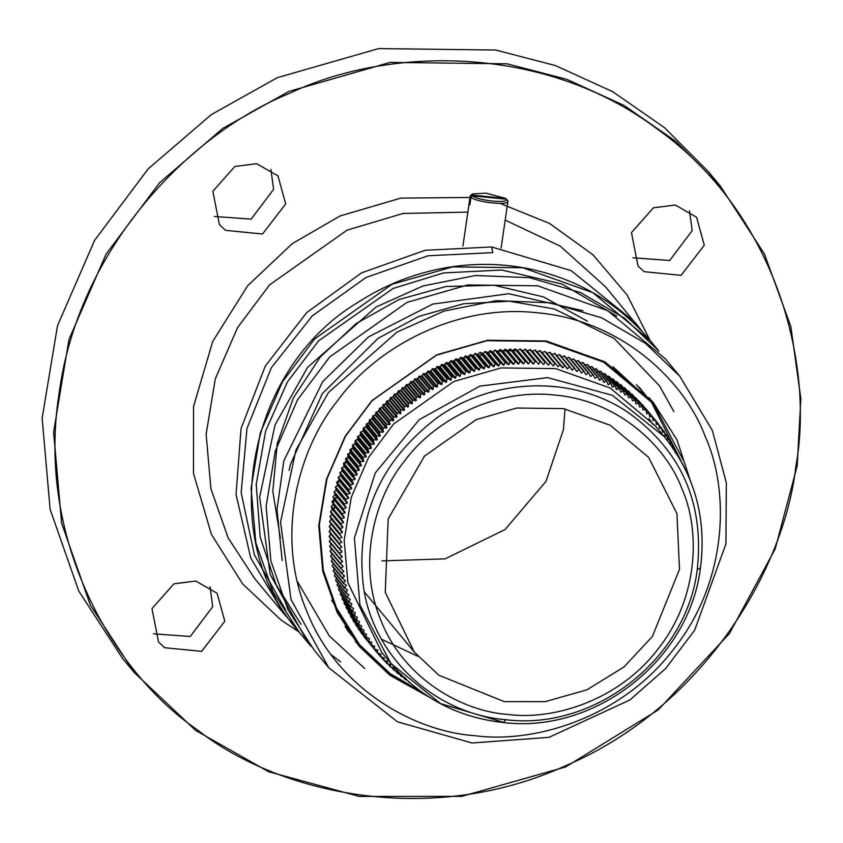 <?xml version="1.0" encoding="UTF-8"?>
<svg xmlns="http://www.w3.org/2000/svg" width="843" height="843" viewBox="0 0 843 843"><rect width="100%" height="100%" fill="white"/><g stroke="black" fill="none" stroke-linecap="round" stroke-linejoin="round"><path stroke-width="1.26" d="M679.806 376.231L665.443 358.939L607.877 310.772L537.781 285.819L467.665 284.966L407.021 302.374L329.624 357.032L297.516 399.867L275.303 450.984L266.114 506.38L270.888 560.953L288.085 610.016L314.407 650.469L328.77 667.761L291.014 599.426L280.54 522.133L295.925 450.067L328.454 392.543L396.948 332.153L443.85 311.12L496.379 300.645L550.5 302.837L601.523 317.748L645.432 343.343L679.806 376.231L712.356 430.457L726.329 482.797L725.928 543.883L694.653 630.248L665.696 668.478L629.974 699.922L549.004 737.34L472.048 742.989L397.496 721.84L328.77 667.761M311.193 646.507L307.895 642.619L270.129 574.283L259.655 496.991L275.039 424.925L307.569 367.4L376.073 307.01L422.965 285.977L475.505 275.503L529.615 277.684L580.637 292.595L624.547 318.201L658.92 351.088L650.427 340.857L592.861 292.69L522.765 267.737L452.649 266.883L392.006 284.291L314.608 338.949L282.5 381.784L260.287 432.902L251.088 488.297L255.872 542.871L273.069 591.934L299.391 632.387L307.885 642.619M349.761 632.956L348.054 631.312M640.438 388.497L641.734 390.467M410.53 686.497L387.211 671.987L357.822 644.621M651.713 400.53L683.209 460.036M660.069 413.47L649.142 397.569M355.377 641.534L369.002 655.211M429.14 697.098L389.982 675.327L359.192 646.296L337.158 612.418L322.753 571.343L318.749 525.653L326.452 479.267L345.05 436.463L371.932 400.604L436.737 354.829L487.517 340.256L546.222 340.972L604.916 361.858L653.114 402.195L677.024 439.962L690.206 480.278M475.294 735.739C535.136 743.726 622.724 717.161 674.432 648.13C727.888 580.395 729.701 490.689 705.285 436.632C684.716 380.888 621.165 319.94 537.012 312.742C453.176 303.343 373.892 350.193 337.874 400.351C298.601 448.118 274.565 535.632 307.021 611.849C337.4 688.984 414.861 731.85 475.294 735.739M795.94 465.958C784.306 570.448 702.999 707.382 565.326 765.876C429.098 827.879 277.558 793.4 196.925 729.501C111.845 671.397 35.996 538.456 59.126 393.196C78.431 247.557 190.36 133.173 289.739 93.278C386.463 46.892 543.619 42.898 658.141 129.664C775.075 213.3 814.686 362.174 795.94 465.958M797.215 465.747L800.85 398.634L790.86 326.62L764.369 253.859L720.207 185.881L675.991 141.498L624.115 105.48L566.918 79.379L507.117 63.826L390.067 62.414L288.843 91.465L222.773 128.431L159.633 182.71L106.039 254.207L68.957 339.539L53.615 432.006L61.592 523.113L90.306 605.011L134.248 672.535L195.629 730.407L268.611 771.735L359.223 796.424L461.743 796.372L565.611 766.951L658.183 709.954L729.427 633.557L775.212 548.856L797.215 465.747M134.248 672.535L122.772 658.72L78.831 591.196L50.116 509.298L42.15 418.202L57.493 325.735L94.574 240.403L148.168 168.895L211.308 114.616L277.368 77.651L378.591 48.599L495.642 50.022L555.442 65.575L612.65 91.666L664.526 127.683L708.742 172.077L720.207 185.881M689.521 210.803L692.187 230.666L669.732 260.466L632.935 257.789M704.274 245.229L696.571 217.241L675.264 205.028L653.43 207.799L631.449 232.605L637.972 265.903L644.115 271.688L681.112 275.345L704.274 245.229M270.93 169.464L273.596 189.327L251.14 219.138L214.354 216.451M285.682 203.89L277.979 175.902L256.672 163.69L234.849 166.461L212.857 191.266L219.38 224.565L225.524 230.35L262.521 234.006L285.682 203.89M210.044 586.823L212.71 606.686L190.255 636.486L153.468 633.81M224.796 621.238L217.094 593.261L195.787 581.048L173.953 583.82L151.972 608.625L158.495 641.923L164.638 647.709L201.635 651.365L224.796 621.238M646.823 396.674L636.381 384.682M345.05 626.634L354.924 639.099M686.581 471.922L651.481 402.216L603.599 362.153L545.305 341.394L486.98 340.698L436.548 355.166L372.163 400.636L345.461 436.263L326.989 478.782L319.339 524.852L323.312 570.247L337.621 611.049L359.518 644.695L331.668 600.227M612.893 366.673L651.481 402.216M359.518 644.695L390.098 673.536L421.595 691.998M522.797 350.857L522.091 350.825M517.813 350.667L517.107 350.646M516.232 350.635L512.112 350.614L515.221 348.939L517.086 350.625L520.226 349.013L522.038 350.751L525.579 349.35L538.582 364.208L540.237 361.658L530.553 349.708L543.493 364.629L545.2 362.142L535.263 350.066L548.393 365.198L550.142 362.775L540.205 350.699L553.261 365.894L555.052 363.544L545.115 351.468L558.108 366.737L559.931 364.439L550.005 352.374L562.913 367.706L564.789 365.483L554.852 353.417L567.697 368.812L569.594 366.663L559.657 354.608L572.429 370.056L574.368 367.98L564.431 355.925L577.118 371.436L579.099 369.424L569.057 357.337L579.457 369.708L581.112 372.722L581.765 372.943L583.767 371.004L573.735 358.918L584.125 371.299L585.716 374.345L586.359 374.587L588.393 372.722L578.351 360.635L588.741 373.027L590.258 376.104L590.901 376.357L592.956 374.566L582.924 362.479L593.303 374.872L594.747 377.98L595.379 378.254L597.466 376.547L587.423 364.45L597.466 376.547M511.153 350.625L507.117 350.73M506.074 350.762L502.112 350.973M501.005 351.057L497.107 351.373M493.208 351.773L491.374 351.995M490.9 352.058L487.128 352.585M483.418 353.185L482.164 353.407M478.539 354.092L477.222 354.355M473.682 355.135L472.291 355.461M470.931 355.788L467.401 356.694M466.01 357.063L462.533 358.064M461.458 358.391L457.707 359.571M456.284 360.045L452.912 361.215M451.49 361.731L448.17 362.996M446.737 363.565L443.471 364.903M442.027 365.514L438.834 366.937M437.38 367.601L434.24 369.108M431.437 370.509L429.719 371.394M428.265 372.163L425.251 373.807M422.575 375.335L420.857 376.347M418.244 377.927L416.526 379.002M413.976 380.646L412.269 381.774M409.793 383.481L408.096 384.671M406.663 385.704L404.008 387.664M401.637 389.487L400.004 390.783M397.685 392.659L396.084 393.997M393.807 395.947L392.248 397.316M390.035 399.329L388.518 400.741M386.347 402.817L384.872 404.261M382.754 406.41L381.342 407.886M379.266 410.088L377.906 411.584M375.873 413.871L374.577 415.388M372.595 417.749L371.352 419.266M369.413 421.7L368.233 423.228M366.347 425.747L365.24 427.275M363.396 429.877L362.353 431.395M360.562 434.082L359.592 435.589M357.843 438.36L356.937 439.846M355.251 442.701L354.418 444.166M352.774 447.117L351.088 450.299M350.425 451.606L348.823 454.851M348.201 456.137L346.673 459.467M346.115 460.731L344.671 464.135M344.155 465.389L343.659 466.622M342.321 470.078L341.889 471.258M340.635 474.82L340.256 475.937M339.076 479.604L337.969 483.302M337.653 484.419L337.39 485.378M336.368 489.267L336.157 490.152M335.303 493.808L335.05 494.936M334.271 498.782L333.501 503.102M333.364 503.956L333.248 504.662M332.648 508.887L332.553 509.594M332.068 513.861L331.994 514.546M648.952 418.644L653.114 424.545M332.785 520.974L332.827 520.394M333.902 509.983L334.46 506.116M335.535 499.941L336.283 496.306M355.957 445.041L356.874 443.45M358.876 440.099L359.866 438.508M368.328 426.168L369.898 424.092M373.481 419.582L374.587 418.244M386.6 405.209L388.328 403.534M453.113 363.038L454.409 362.564M479.267 355.641L482.428 355.029M540.447 350.846L550.542 362.996M536.78 351.974L540.1 350.688M545.59 362.332L535.505 350.193L545.611 362.353M531.891 351.426L535.157 350.056M530.3 349.582L540.648 361.858L530.553 349.697M526.97 351.015L530.194 349.571M525.326 349.223L535.674 361.499L525.579 349.35M541.659 352.648L545.01 351.447M545.358 351.615L555.052 363.544M546.506 353.47L549.899 352.353M550.237 352.532L559.931 364.439M562.239 367.559L552.007 354.566L554.747 353.396M551.322 354.418L552.007 354.566M555.084 353.586L564.789 365.483M567.012 368.654L565.295 365.925M556.78 355.683L559.562 354.576M559.889 354.777L569.594 366.663M571.754 369.877L570.384 367.601M561.522 356.926L564.325 355.894M564.652 356.094L574.368 367.98M576.454 371.236L575.347 369.297M566.211 358.296L569.057 357.337M569.362 357.558L579.099 369.424M581.112 372.722L580.195 371.057M570.859 359.813L573.735 358.918M574.041 359.15L583.767 371.004M585.716 374.345L584.958 372.901M575.453 361.447L578.351 360.635M578.656 360.867L588.393 372.722M590.258 376.104L589.636 374.84M579.995 363.217L582.924 362.479M583.208 362.722L592.956 374.566M594.747 377.98L594.231 376.874M584.473 365.124L587.423 364.45M597.803 376.863L599.805 380.288L601.913 378.644L591.87 366.557L601.913 378.644M599.183 379.993L598.751 379.023M588.888 367.148L591.87 366.557M602.239 378.971L604.157 382.437L606.286 380.867L596.243 368.781L606.286 380.867M603.546 382.121L603.188 381.268M593.251 369.297L596.243 368.781M606.602 381.205L608.446 384.714L610.585 383.228L600.637 371.183L610.585 383.228M607.845 384.376L607.55 383.628M597.539 371.573L600.553 371.141M610.901 383.565L612.661 387.106L614.821 385.704L604.779 373.607L614.821 385.704M612.071 386.758L611.828 386.105M602.84 373.807L604.779 373.607M615.116 386.052L616.802 389.624L618.973 388.296L608.931 376.21L618.973 388.296M616.222 389.266L616.022 388.686M607.108 376.336L608.931 376.21M619.268 388.655L620.859 392.258L623.04 391.004L613.009 378.918L623.04 391.004M611.301 378.992L613.009 378.918M623.325 391.373L624.842 395.009L627.034 393.839L616.992 381.753L627.034 393.839M615.422 381.763L616.992 381.753M627.308 394.208L628.741 397.875L630.933 396.779L620.891 384.693L630.933 396.779M619.457 384.661L620.891 384.693M631.196 397.158L632.545 400.857L634.737 399.835L624.705 387.748L634.737 399.835M623.409 387.675L624.705 387.748M635 400.225L635.738 403.491L636.254 403.945L638.457 403.007L628.425 390.92L638.457 403.007M627.276 390.804L628.425 390.92M638.699 403.397L639.373 406.674L639.879 407.137L642.081 406.273L632.039 394.187L642.081 406.273M631.049 394.05L632.039 394.187M642.313 406.674L642.914 409.951L645.601 409.656L635.633 397.633L645.601 409.656M634.737 397.411L635.559 397.569M645.822 410.056L646.834 413.829L649.015 413.133L638.983 401.047L649.015 413.133M638.33 400.878L638.983 401.047M639.068 401.131L649.11 413.228L649.69 416.821L652.334 416.705L642.292 404.619L652.334 416.705M652.408 416.779L652.914 420.404L655.538 420.383L645.506 408.286L655.538 420.383M645.569 408.37L655.612 420.457L656.476 424.598L658.636 424.145L655.685 420.583L658.71 424.229L659.479 428.381L661.692 428.086L662.366 432.238L664.495 431.943L661.808 428.708L664.463 431.901M661.818 428.876L664.558 432.027L665.138 436.189L667.256 435.968L664.674 433.007M667.424 439.646L667.256 435.968M667.435 439.783L669.89 440.078L667.403 437.222M669.974 443.734L669.89 440.078M669.985 443.913L672.398 444.261L670.006 441.5M672.408 447.907L672.398 444.261M672.746 448.508L674.79 448.518L672.482 445.842M674.79 450.879L674.79 448.518M675.032 452.754L677.055 452.839L674.832 450.257M677.066 454.419L677.055 452.839M678.699 457.085L677.898 455.757M679.247 458.012L679.195 457.233M409.793 682.693L409.097 682.092M409.182 682.514L408.339 681.418M406.642 679.901L405.125 679.405L405.504 677.624M405.241 679.616L403.112 676.971M403.576 677.034L401.384 676.613L401.732 674.611M401.384 676.613L399.192 673.873M401.205 674.168L397.696 673.568L398.054 671.481L394.029 670.354L394.461 668.257L390.383 666.961L390.488 664.442L386.99 663.599L387.59 661.492L383.544 659.995L384.303 657.962L380.362 656.455L381.12 654.326L377.2 652.735L367 640.259M397.622 673.504L395.356 670.67M393.955 670.28L391.616 667.34M390.383 666.961L387.97 663.905M386.916 663.525L384.408 660.354M377.137 652.651L377.622 650.079L374.166 648.92L363.986 636.296M378.054 650.617L377.622 650.079L378.054 650.617M364.06 636.75L374.166 648.92M374.102 648.836L374.682 646.254L371.236 645.021L361.089 632.208M361.131 632.851L371.236 645.021M371.173 644.937L371.858 642.355L368.423 641.038L358.317 628.056M368.718 641.249L358.401 628.973M358.328 628.867L368.423 641.038M368.359 640.954L369.519 638.931L369.139 638.362L365.725 636.971L355.693 624.884L355.672 623.82M366.02 637.182L366.547 634.294L363.154 632.83L353.112 620.733L353.154 619.521M363.438 633.051L364.071 630.153L360.699 628.604L350.667 616.518L350.762 615.158M360.983 628.836L361.71 625.938L358.37 624.315L348.338 612.218L348.507 610.732M358.654 624.547L359.487 621.649L356.167 619.953L346.136 607.856L346.378 606.243M356.441 620.195L357.379 617.297L354.102 615.516L344.06 603.43L344.376 601.702M354.366 615.769L355.398 612.882L352.153 611.027L342.11 598.941L342.521 597.097M352.416 611.291L353.554 608.404L350.34 606.486L340.298 594.399L340.793 592.45M350.593 606.749L351.837 603.873L348.654 601.881L338.623 589.794L339.56 586.812M351.246 603.525L351.837 603.873M348.907 602.144L350.245 599.289L347.348 597.497L337.074 585.137L338.085 582.186M349.582 598.878L350.245 599.289M347.348 597.497L348.802 594.663L345.936 592.808L335.662 580.437L336.747 577.518M348.043 594.167L348.802 594.663M345.936 592.808L347.474 589.984L344.65 588.066L334.386 575.695L335.546 572.808M346.621 589.405L347.474 589.984M344.65 588.066L346.294 585.263L343.501 583.282L333.248 570.911L334.481 568.056M345.324 584.578L346.294 585.263M333.406 571.132L343.501 583.282L343.354 582.639L345.388 581.196L332.247 566.085L333.543 563.272M344.144 579.699L345.251 580.511M332.405 566.317L342.49 578.467L342.363 577.813L344.46 576.412L331.383 561.227L332.753 558.456M343.08 574.757L344.334 575.727M331.531 561.47L341.626 573.619L341.52 572.966L343.67 571.596L330.656 556.348L332.1 553.619M342.132 569.742L343.565 570.911M330.804 556.591L340.899 568.74L340.804 568.087L343.006 566.759L330.077 551.438L331.584 548.751M341.278 564.662L342.932 566.064M330.214 551.691L340.309 563.841L340.235 563.177L342.5 561.891L329.634 546.517L331.204 543.872M340.498 559.489L342.437 561.206M329.761 546.77L339.855 558.92L339.803 558.256L342.121 557.012L329.328 541.575L330.951 538.287M339.782 554.199L342.079 556.317M329.455 541.828L339.539 553.977L339.518 553.314L341.879 552.112L329.17 536.612L330.867 533.377M330.972 538.983L341.858 551.417M329.286 536.875L339.381 549.025L339.36 548.361L341.784 547.212L329.149 531.648L330.93 528.456M329.255 531.912L339.35 544.062L339.36 543.398L341.826 542.291L329.276 526.675L331.141 523.545M339.434 539.067L329.35 526.928L339.466 539.099L339.487 538.424L342.016 537.381L329.539 521.712L331.478 518.624M339.697 534.104L329.539 521.712L339.718 534.125M329.55 521.606L339.581 533.798M339.581 533.693L342.332 532.46L342.395 531.764L329.94 516.738L331.963 513.714M330.024 517.012L340.119 529.162L329.94 516.738M329.95 516.633L339.982 528.824M339.992 528.719L342.795 527.549L342.869 526.854L330.488 511.775L332.479 509.509L331.173 506.822L333.333 503.924L332.016 501.785L334.239 499.056L332.985 496.864L335.272 494.198L334.06 492.08L336.441 489.372L335.303 487.212L337.548 485.252L336.715 482.27L339.181 479.815L338.222 477.465L340.751 475.083L339.834 472.797L342.205 471.058L341.615 468.076L344.018 466.4L343.522 463.397L346.252 461.142L345.609 458.666L348.043 457.233L347.727 454.187L350.235 452.733L350.024 449.667L352.901 447.665L352.5 445.115L355.367 443.292L355.04 440.72L357.948 438.982L357.706 436.389L360.256 435.336L360.425 432.227L363.059 431.152L363.386 427.949L366.399 426.474L366.336 423.934L369.002 423.017L369.529 419.825L372.142 419.076L372.69 415.968L375.388 415.209L376.031 412.111L378.739 411.437L379.476 408.339L382.68 407.232L383.101 404.587L385.736 404.155L386.663 401.089L389.382 400.667L390.404 397.611L393.123 397.264L394.239 394.229L397.496 393.512L398.244 390.889L401.426 390.33L402.164 387.791L404.861 387.696L406.252 384.735L409.529 384.303L410.52 381.731L413.702 381.457L414.767 378.897L417.949 378.718L418.992 376.241L421.648 376.473L423.386 373.649L426.01 373.955L427.844 371.173L430.446 371.552L432.364 368.812L435.589 368.971L437.043 366.536L440.151 366.831L441.679 364.439L444.113 365.103L446.263 362.511L448.771 363.207L451.005 360.656L453.471 361.436L455.789 358.939L458.898 359.571L460.71 357.327L463.692 358.085L465.462 355.904L467.823 356.916L470.457 354.566L472.67 355.672L475.378 353.386L477.549 354.566L480.225 352.374L482.449 353.586L485.294 351.447L488.076 352.648L490.278 350.677L492.312 352.058L495.168 350.066L497.254 351.489L500.278 349.56L502.923 351.015L505.294 349.213L507.876 350.751L510.31 349.013L523.745 363.765L525.252 361.025L515.221 348.939M340.646 524.198L330.488 511.775M330.498 511.669L340.53 523.861M340.54 523.756L343.396 522.649L343.491 521.954L331.173 506.822M331.194 506.717L341.215 518.909M341.225 518.803L344.134 517.76L344.25 517.065L331.994 501.891M332.016 501.785L342.037 513.977M342.058 513.872L345.008 512.881L345.145 512.186L332.964 496.97M332.985 496.864L342.996 509.056M343.027 508.951L346.02 508.023L346.178 507.338L334.06 492.08M334.091 491.975L344.102 504.167M344.123 504.061L347.168 503.197L347.348 502.512L335.303 487.212M335.335 487.106L345.345 499.298M345.367 499.193L348.454 498.392L348.654 497.718L336.684 482.375M336.715 482.27L346.715 494.462M346.747 494.356L349.877 493.619L350.087 492.944L348.233 489.657L338.191 477.57M338.222 477.465L348.233 489.657M348.264 489.551L351.436 488.887L351.668 488.213L349.877 484.883L339.834 472.797M339.877 472.702L349.877 484.883M349.908 484.788L353.112 484.188L353.365 483.524L351.657 480.162L341.615 468.076M341.657 467.981L351.657 480.162M351.689 480.067L354.935 479.541L353.565 475.484L343.522 463.397M343.565 463.302L353.565 475.484M353.607 475.389L356.874 474.936L357.169 474.282L355.598 470.858L345.567 458.771M345.609 458.666L355.598 470.858M355.651 470.752L358.949 470.373L359.255 469.73L357.769 466.274L347.727 454.187M347.78 454.092L357.769 466.274M357.822 466.179L361.152 465.873L360.066 461.753L350.024 449.667M350.077 449.572L360.066 461.753M360.119 461.658L363.47 461.427L363.818 460.805L362.479 457.296L352.448 445.209M352.5 445.115L362.479 457.296M362.532 457.201L365.915 457.043L365.03 452.902L354.987 440.815M355.04 440.72L365.03 452.902M365.082 452.807L368.486 452.723L368.865 452.111L367.685 448.571L357.653 436.484M357.706 436.389L367.685 448.571M367.748 448.476L371.173 448.476L370.467 444.314L360.425 432.227M360.488 432.132L370.467 444.314M370.53 444.219L373.976 444.293L373.365 440.13L363.322 428.044M363.386 427.949L373.365 440.13M373.428 440.035L377.316 439.614L376.378 436.021L366.336 423.934M366.399 423.85L376.378 436.021M376.442 435.936L379.919 436.158L379.498 431.995L369.466 419.909M369.529 419.825L379.498 431.995M379.571 431.911L383.049 432.217L383.512 431.658L382.733 428.054L372.69 415.968M372.764 415.884L382.733 428.054M382.806 427.97L386.768 427.812L386.073 424.198L376.031 412.111M376.104 412.027L386.073 424.198M386.147 424.113L389.645 424.577L389.519 420.425L379.476 408.339M379.55 408.265L389.519 420.425M389.592 420.351L393.597 420.372L393.059 416.758L383.028 404.672M383.101 404.587L393.059 416.758M393.133 416.674L396.642 417.296L396.705 413.175L386.663 401.089M386.747 401.015L396.705 413.175M396.779 413.102L400.815 413.312L400.446 409.698L390.404 397.611M390.488 397.538L400.446 409.698M400.52 409.624L404.029 410.404L404.271 406.326L394.239 394.229M394.313 394.166L404.271 406.326M404.355 406.252L408.412 406.653L408.191 403.049L398.159 390.962M398.244 390.889L408.191 403.049M408.275 402.975L412.343 403.47L412.206 399.877L402.164 387.791M402.248 387.727L412.206 399.877M412.29 399.814L415.778 400.836L416.294 396.821L406.252 384.735M406.347 384.671L416.294 396.821M416.379 396.758L420.446 397.443L420.467 393.881L410.425 381.795M410.52 381.731L420.467 393.881M420.552 393.818L424.609 394.598L424.714 391.047L414.672 378.96M414.767 378.897L424.714 391.047M424.809 390.983L428.855 391.858L429.034 388.328L418.992 376.241M419.087 376.189L429.034 388.328M429.129 388.275L433.176 389.245L433.428 385.736L423.386 373.649M423.481 373.597L433.428 385.736M433.523 385.683L436.927 387.095L437.886 383.259L427.844 371.173M427.938 371.12L437.886 383.259M437.981 383.207L441.995 384.366L442.406 380.899L432.364 368.812M432.459 368.77L442.406 380.899M442.501 380.857L446.505 382.111L446.98 378.676L436.948 366.589M437.043 366.536L446.98 378.676M447.085 378.623L451.068 379.972L451.616 376.568L441.584 364.482M441.679 364.439L451.616 376.568M451.722 376.526L455.684 377.97L456.305 374.598L446.263 362.511M446.368 362.469L456.305 374.598M456.411 374.555L459.677 376.347L460.341 376.083L461.047 372.743L451.005 360.656M451.1 360.625L461.047 372.743M461.142 372.711L464.388 374.577L465.821 371.036L455.789 358.939M455.884 358.907L465.821 371.036M465.926 370.994L469.129 372.933L469.804 372.711L470.647 369.445L460.605 357.358M460.71 357.327L470.647 369.445M470.742 369.413L474.598 371.226L475.505 368.001L465.462 355.904M465.568 355.883L475.505 368.001M475.61 367.969L479.425 369.866L480.394 366.684L470.352 354.597M470.457 354.566L480.394 366.684M480.499 366.652L483.587 368.812L484.282 368.644L485.315 365.504L475.273 353.417M475.378 353.386L485.315 365.504M485.42 365.472L488.466 367.696L489.161 367.548L490.257 364.461L480.225 352.374M480.331 352.353L490.257 364.461M490.363 364.439L494.061 366.6L495.231 363.554L485.189 351.468M485.294 351.447L495.231 363.554M495.336 363.533L498.287 365.894L498.982 365.778L500.215 362.785L490.173 350.699M490.278 350.677L500.215 362.785M500.32 362.764L503.924 365.103L505.21 362.153L495.168 350.066M495.273 350.056L505.21 362.153M505.315 362.142L508.171 364.629L508.877 364.555L510.215 361.658L500.173 349.571M500.278 349.56L510.215 361.658M510.321 361.658L513.124 364.208L513.83 364.155L515.231 361.31L505.189 349.223M505.294 349.213L515.231 361.31M515.336 361.31L518.087 363.923L518.793 363.891L520.247 361.099L510.205 349.013M510.31 349.013L520.247 361.099M520.352 361.099L523.039 363.765M515.326 348.939L525.252 361.025M525.358 361.025L528.698 363.776L530.258 361.099L520.226 349.013M520.331 349.013L530.258 361.099M530.363 361.099L533.651 363.923L535.252 361.31L525.221 349.223M505.832 719.722C435.22 713.8 374.945 658.467 363.786 589.31C354.608 519.983 378.581 463.134 435.715 418.75C492.533 377.106 573.493 374.735 628.994 413.059C681.66 451.353 704.4 503.545 697.235 569.626C686.55 658.878 594.789 730.839 505.832 719.722L503.303 722.546C457.717 717.446 420.267 697.762 390.962 663.483L381.774 652.419L347.896 582.745L344.176 540.268L351.331 497.159L368.623 457.37L393.607 424.029L453.85 381.489L501.058 367.938L555.632 368.602L610.184 388.022L654.99 425.515L664.179 436.579L612.345 395.314L547.602 377.611L479.815 386.136L419.277 419.635L375.24 472.986L354.397 538.055L359.919 604.958L390.962 663.494L440.583 703.61L502.481 722.04M508.192 714.464C462.554 711.524 404.071 679.152 381.12 620.912C356.621 563.356 374.766 497.265 404.419 461.205C431.627 423.334 491.49 387.949 554.789 395.051C618.34 400.478 666.328 446.505 681.861 488.603C700.301 529.415 698.931 597.16 658.562 648.309C619.521 700.428 553.377 720.491 508.192 714.464M679.49 569.373L652.377 636.497L623.873 667.055L586.844 689.848L545.305 701.618L504.293 701.639L438.855 675.232L414.303 652.082L385.24 592.313L388.191 518.888L424.461 456.158L476.137 419.656L516.633 408.033L563.451 408.602L610.248 425.262L648.688 457.422L676.95 513.724L679.49 569.373M565 408.876L563.44 429.635L546.011 481.342L505.094 529.52L445.178 558.846L381.942 560.901M469.93 204.269L469.203 204.196L470.331 196.493L472.101 195.102L505.863 198.442L485.968 193.152L472.512 193.953L472.101 195.102M505.863 198.442L506.453 199.19M472.733 195.861L470.952 197.251C476.042 202.489 511.301 205.966 507.813 200.887L506.495 199.201L472.733 195.861C477.528 200.645 509.499 203.806 506.495 199.201M470.952 197.251L469.836 204.954L469.203 204.196M340.561 661.86L330.93 654.474M301.014 624.368L276.125 584.779L260.171 537.096L256.219 484.356L265.619 431.058L287.368 382.005L318.475 340.951L393.101 288.464L443.576 272.932L501.68 270.013L562.049 284.038L616.865 316.178M582.977 310.73L508.729 293.722L432.765 304.081L368.507 336.894L322.721 381.605L283.817 460.868L276.989 509.667L282.163 560.553M642.398 331.742L634.927 322.195L571.175 270.645L491.648 246.967L425.125 250.287L361.615 272.816L306.726 312.574L265.324 366.041L241.045 428.507L236.051 494.462L250.761 558.066L283.901 613.736L254.438 578.256L228.116 537.802L210.908 488.74L206.135 434.166L215.323 378.77L237.536 327.653L269.644 284.818L347.053 230.16L403.123 213.458L467.865 212.13M505.189 220.128L560.205 246.114L605.464 286.725L642.408 331.752M650.111 340.477L627.139 295.008L592.956 254.755L549.467 223.406L500.141 203.416M471.205 197.441L400.878 198.094L340.024 215.987L292.268 243.638L247.694 285.703L212.731 341.447L193.553 406.474L193.479 473.387L211.414 534.357L242.626 583.904L281.067 620.058L299.075 632.008M283.901 613.736L291.92 622.84M285.608 609.889L254.417 554.936L241.161 492.639L246.988 428.37L271.372 367.717L312.216 315.935L365.967 277.505L427.97 255.787L492.839 252.637L491.648 246.967M587.434 321.204L543.514 296.936L494.177 285.261L445.968 286.504L399.013 299.528L356.252 323.512L320.298 356.979L293.417 397.843L277.252 443.566L272.826 491.321L280.392 538.14M539.783 350.751L549.878 362.901M537.476 352.058L548.393 365.198M534.841 350.13L544.936 362.279M532.586 351.499L543.493 364.629M529.889 349.645L539.973 361.805M527.665 351.067L538.582 364.208M542.355 352.764L553.261 365.894M544.694 351.51L554.789 363.66M547.191 353.596L558.108 366.737M549.573 352.406L559.668 364.555M554.431 353.438L564.515 365.588M559.236 354.608L569.331 366.758M564.009 355.915L574.104 368.064M568.73 357.348L578.825 369.508M573.409 358.928L583.504 371.078M578.035 360.625L588.119 372.785M582.597 362.469L592.692 374.619M587.107 364.429L597.192 376.579M591.544 366.526L601.639 378.676M595.927 368.749L606.012 380.899M600.227 371.089L610.321 383.238M604.463 373.554L614.558 385.704M608.614 376.136L618.709 388.296M612.692 378.844L622.777 390.994M616.676 381.668L626.77 393.818M620.585 384.608L630.669 396.758M624.4 387.654L634.484 399.803M628.119 390.804L638.204 402.965M631.734 394.071L641.829 406.221M635.264 397.443L645.359 409.593M638.688 400.91L648.783 413.059M642.008 404.482L652.103 416.632M652.461 416.863L655.306 420.299M655.738 420.836L658.415 424.05M658.836 424.819L661.397 427.896M669.827 440.004L667.403 437.085L669.858 440.025M676.961 452.733L674.832 450.173L677.013 452.775M679.089 457.117L677.719 455.462M408.107 681.218L409.076 682.387M397.569 673.462L395.241 670.649L397.548 673.42M384.25 660.311L386.874 663.483L384.25 660.311M380.773 656.655L383.523 659.964L380.773 656.655M380.952 656.697L383.491 659.763M377.369 652.861L380.277 656.36L377.369 652.861M377.59 652.935L380.235 656.128M374.303 649.036L377.095 652.408M363.976 636.444L374.071 648.594M361.057 632.535L371.152 644.684M358.254 628.551L368.349 640.701M355.63 624.8L365.672 636.886M355.567 624.473L365.662 636.634M353.059 620.648L363.101 632.735M353.006 620.332L363.101 632.482M350.614 616.423L360.646 628.509M350.572 616.107L360.656 628.256M348.285 612.134L358.328 624.22M348.254 611.807L358.349 623.957M346.083 607.771L356.125 619.858M346.062 607.445L356.157 619.594M344.018 603.335L354.049 615.422M343.997 603.019L354.092 615.169M342.079 598.846L352.111 610.933M342.068 598.519L352.163 610.68M340.266 594.294L350.298 606.38M340.266 593.978L350.361 606.128M338.58 589.689L348.623 601.786M338.591 589.373L348.686 601.523M337.042 585.042L347.084 597.129M337.063 584.715L347.147 596.865M335.63 580.332L345.672 592.429M335.662 580.016L345.746 592.165M334.355 575.59L344.397 587.676M334.397 575.263L344.481 587.423M333.217 570.806L343.259 582.892M333.27 570.479L343.354 582.639M332.226 565.98L342.258 578.066M332.279 565.664L342.363 577.813M331.362 561.132L341.404 573.219M331.425 560.806L341.52 572.966M330.646 556.243L340.677 568.33M330.709 555.927L340.804 568.087M330.066 551.343L340.098 563.43M330.14 551.027L340.235 563.177M329.624 546.412L339.666 558.498M329.708 546.095L339.803 558.256M329.328 541.469L339.36 553.556M329.423 541.153L339.518 553.314M329.17 536.506L339.213 548.593M329.276 536.201L339.36 548.361M341.784 547.212L330.877 534.072M329.149 531.543L339.192 543.63M329.265 531.238L339.36 543.398M341.826 542.291L330.92 529.162M329.276 526.569L339.318 538.656M329.392 526.274L339.487 538.424M342.016 537.381L331.099 524.241M329.676 521.301L339.761 533.461M342.332 532.46L331.425 519.32M330.087 516.337L340.182 528.487M342.795 527.549L331.879 514.409M330.561 512.049L340.656 524.209M330.646 511.385L340.73 523.535M343.396 522.649L332.479 509.509M332.585 508.814L343.491 521.954M331.236 507.107L341.331 519.256M331.341 506.432L341.426 518.593M344.134 517.76L333.217 504.62M333.333 503.924L344.25 517.065M332.047 502.175L342.142 514.325M332.174 501.501L342.269 513.661M345.008 512.881L334.102 499.741M334.239 499.056L345.145 512.186M333.006 497.254L343.101 509.404M333.143 496.59L343.238 508.74M346.02 508.023L335.114 494.894M335.272 494.198L346.178 507.338M334.102 492.365L344.197 504.514M334.26 491.701L344.355 503.851M347.168 503.197L336.262 490.057M336.441 489.372L347.348 502.512M335.335 487.496L345.43 499.646M335.514 486.843L345.598 498.993M348.454 498.392L337.548 485.252M337.737 484.577L348.654 497.718M336.694 482.66L346.789 494.809M336.894 482.006L346.989 494.156M349.877 493.619L338.97 480.489M339.181 479.815L350.087 492.944M338.201 477.855L348.296 490.004M338.412 477.212L348.507 489.361M351.436 488.887L340.519 475.747M340.751 475.083L351.668 488.213M339.834 473.092L349.929 485.241M340.066 472.449L350.161 484.599M353.112 484.188L342.205 471.058M342.458 470.394L353.365 483.524M341.605 468.371L351.7 480.521M341.858 467.728L351.952 479.878M354.935 479.541L344.018 466.4M344.292 465.747L355.198 478.877M343.512 463.692L353.607 475.842M343.775 463.06L353.87 475.21M356.874 474.936L345.967 461.795M346.252 461.142L357.169 474.282M345.535 459.056L355.63 471.216M345.82 458.434L355.915 470.584M358.949 470.373L348.043 457.233M348.349 456.59L359.255 469.73M347.695 454.482L357.79 466.632M348.001 453.871L358.096 466.021M361.152 465.873L350.235 452.733M350.562 452.101L361.468 465.241M349.982 449.962L360.077 462.112M350.298 449.351L360.393 461.511M363.47 461.427L352.564 448.286M352.901 447.665L363.818 460.805M352.395 445.504L362.49 457.654M352.732 444.904L362.827 457.054M365.915 457.043L355.008 443.903M355.367 443.292L366.273 456.421M354.924 441.1L365.019 453.26M355.282 440.51L365.367 452.67M368.486 452.723L357.58 439.582M357.948 438.982L368.865 452.111M357.58 436.769L367.674 448.929M357.948 436.189L368.043 448.35M371.173 448.476L360.256 435.336M360.656 434.735L371.563 447.875M360.351 432.512L370.446 444.661M360.741 431.943L370.825 444.092M373.976 444.293L363.059 431.152M363.47 430.562L374.376 443.703M363.238 428.328L373.333 440.478M363.639 427.77L373.734 439.92M376.884 440.183L365.978 427.053M366.399 426.474L377.316 439.614M366.241 424.219L376.336 436.368M366.663 423.671L376.758 435.82M379.919 436.158L369.002 423.017M369.445 422.459L380.351 435.589M369.36 420.193L379.455 432.343M369.792 419.645L379.887 431.806M383.049 432.217L372.142 419.076M372.595 418.518L383.512 431.658M372.585 416.242L382.68 428.392M373.027 415.715L383.122 427.865M386.294 428.349L375.388 415.209M375.852 414.672L386.768 427.812M375.915 412.385L386.01 424.535M376.378 411.869L386.463 424.018M389.645 424.577L378.739 411.437M379.224 410.91L390.13 424.04M379.35 408.613L389.445 420.773M379.824 408.117L389.919 420.267M393.091 420.889L382.185 407.749M382.68 407.232L393.597 420.372M382.891 404.935L392.986 417.095M383.375 404.45L393.47 416.6M396.642 417.296L385.736 404.155M386.242 403.66L397.158 416.79M386.526 401.363L396.621 413.513M387.021 400.878L397.116 413.038M400.288 413.797L389.382 400.667M389.909 400.172L400.815 413.312M390.256 397.875L400.351 410.025M390.762 397.411L400.857 409.561M404.029 410.404L393.123 397.264M393.66 396.79L404.566 409.93M394.081 394.492L404.166 406.653M394.598 394.05L404.693 406.2M407.854 407.106L396.948 393.966M397.496 393.512L408.412 406.653M397.991 391.215L408.086 403.375M398.528 390.783L408.623 402.933M411.774 403.913L400.868 390.783M401.426 390.33L412.343 403.47M401.995 388.043L412.079 400.204M402.543 387.632L412.627 399.782M415.778 400.836L404.861 387.696M405.441 387.264L416.347 400.404M406.073 384.988L416.168 397.137M406.632 384.577L416.727 396.737M419.856 397.854L408.95 384.714M409.529 384.303L420.446 397.443M410.235 382.037L420.33 394.187M410.804 381.647L420.899 393.797M424.018 394.988L413.102 381.858M413.702 381.457L424.609 394.598M414.482 379.202L424.577 391.352M415.062 378.823L425.157 390.973M428.244 392.237L417.338 379.108M417.949 378.718L428.855 391.858M418.792 376.484L428.887 388.634M419.382 376.126L429.477 388.275M432.554 389.603L421.648 376.473M422.259 376.104L433.176 389.245M423.175 373.881L433.27 386.031M423.776 373.533L433.871 385.683M436.927 387.095L426.01 373.955M426.642 373.607L437.549 386.747M427.633 371.394L437.717 383.544M428.233 371.068L438.328 383.217M441.363 384.693L430.446 371.552M431.089 371.226L441.995 384.366M432.143 369.034L442.238 381.184M432.754 368.728L442.849 380.878M445.863 382.416L434.946 369.287M435.589 368.971L446.505 382.111M436.716 366.8L446.811 378.95M437.338 366.505L447.433 378.665M450.415 380.267L439.498 367.126M440.151 366.831L451.068 379.972M441.342 364.692L451.437 376.842M441.974 364.418L452.069 376.568M455.02 378.244L444.113 365.103M444.767 364.829L455.684 377.97M446.031 362.711L456.116 374.861M446.664 362.448L456.758 374.608M459.677 376.347L448.771 363.207M449.435 362.943L460.341 376.083M450.752 360.857L460.847 373.006M451.405 360.614L461.49 372.764M464.388 374.577L453.471 361.436M454.145 361.194L465.051 374.334M455.536 359.139L465.621 371.289M456.179 358.907L466.274 371.068M469.129 372.933L458.223 359.792M458.898 359.571L469.804 372.711M460.352 357.548L470.436 369.698M461.005 357.337L471.1 369.487M473.914 371.426L463.007 358.286M463.692 358.085L474.598 371.226M465.199 356.083L475.294 368.243M465.863 355.904L475.947 368.054M478.74 370.045L467.823 356.916M468.508 356.726L479.425 369.866M470.088 354.766L480.183 366.916M470.752 354.597L480.847 366.747M483.587 368.812L472.67 355.672M473.366 355.504L484.282 368.644M474.999 353.575L485.094 365.725M475.673 353.428L485.758 365.577M488.466 367.696L477.549 354.566M478.244 354.418L489.161 367.548M479.941 352.522L490.036 364.682M480.615 352.395L490.71 364.545M493.366 366.726L482.449 353.586M483.155 353.459L494.061 366.6M484.904 351.615L494.999 363.765M485.579 351.499L495.673 363.649M498.287 365.894L487.37 352.753M488.076 352.648L498.982 365.778M489.888 350.836L499.983 362.985M490.563 350.741L500.658 362.89M503.218 365.188L492.312 352.058M493.018 351.963L503.924 365.103M494.883 350.203L504.968 362.353M495.558 350.119L505.652 362.279M508.171 364.629L497.254 351.489M497.96 351.426L508.877 364.555M499.878 349.697L509.973 361.858M500.563 349.645L510.658 361.795M513.124 364.208L502.217 351.067M502.923 351.015L513.83 364.155M504.894 349.339L514.989 361.499M505.568 349.308L515.663 361.457M518.087 363.923L507.17 350.783M507.876 350.751L518.793 363.891M509.899 349.128L519.994 361.278M510.584 349.107L520.668 361.257M512.839 350.625L523.745 363.765M514.915 349.044L524.999 361.194M515.589 349.044L525.684 361.194M528.003 363.765L517.086 350.625M517.792 350.635L528.698 363.776M519.91 349.107L530.005 361.257M520.595 349.128L530.679 361.278M532.945 363.891L522.038 350.751M522.734 350.783L533.651 363.923M524.904 349.308L534.999 361.457M697.235 569.626L700.428 567.992C706.834 518.561 694.758 474.757 664.179 436.579M650.427 340.857C618.225 302.869 577.413 278.78 528.003 268.58C498.002 262.774 468.055 262.995 438.149 269.223C409.54 275.261 382.922 286.241 358.286 302.173C246.188 368.697 215.049 538.94 299.391 632.387M673.905 411.669L659.511 385.894L614.104 338.412L554.367 308.959L509.562 301.225L463.661 303.733L419.055 316.346L378.075 338.328L322.353 393.597L290.34 464.672L289.054 470.373M297.252 581.301L329.297 635.917L364.692 668.478M417.991 656.349L381.51 639.226M644.347 393.628L638.731 386.853M352.385 636.107L346.758 629.342M550.511 362.954L540.437 350.814M555.411 363.723L545.337 351.584M560.279 364.629L550.205 352.49M565.116 365.662L555.042 353.533M569.921 366.842L559.847 354.713M574.673 368.149L564.61 356.031M579.383 369.603L569.32 357.485M584.051 371.183L573.988 359.065M588.656 372.891L578.604 360.772M593.209 374.735L583.156 362.616M597.708 376.705L587.645 364.597M602.134 378.802L592.081 366.694M606.496 381.025L596.444 368.918M610.785 383.375L600.743 371.268M615.011 385.841L604.958 373.744M619.152 388.433L609.099 376.336M623.209 391.141L613.167 379.044M627.181 393.966L617.139 381.868M631.07 396.905L621.028 384.819M634.874 399.961L624.832 387.864M638.583 403.112L628.541 391.026M642.187 406.379L632.145 394.292M645.696 409.751L635.664 397.664M652.419 416.79L642.377 404.703M679.142 457.159L677.677 455.389M409.108 682.451L408.044 681.155M374.166 648.931L364.134 636.844M371.247 645.043L361.215 632.956M365.757 637.013L355.714 624.916M363.185 632.872L353.143 620.785M360.741 628.657L350.699 616.57M358.423 624.378L348.38 612.281M356.22 620.026L346.178 607.929M354.155 615.611L344.113 603.514M352.216 611.133L342.174 599.036M350.403 606.591L340.361 594.494M348.728 602.007L338.686 589.9M347.19 597.36L337.137 585.263M345.778 592.671L335.725 580.564M344.513 587.94L334.45 575.832M343.375 583.166L333.312 571.059M342.374 578.361L332.321 566.243M341.52 573.514L331.457 561.406M340.804 568.646L330.73 556.528M340.224 563.756L330.15 551.638M339.782 558.846L329.708 546.717M339.476 553.914L329.413 541.786M339.329 548.972L329.244 536.843M339.308 544.02L329.234 531.88M503.303 722.546C595.2 733.916 689.3 660.122 700.428 567.992M364.25 591.818L414.303 652.082M472.512 193.953L470.763 195.197M470.225 195.945L462.933 245.987M501.111 248.116L507.918 201.435"/></g></svg>
